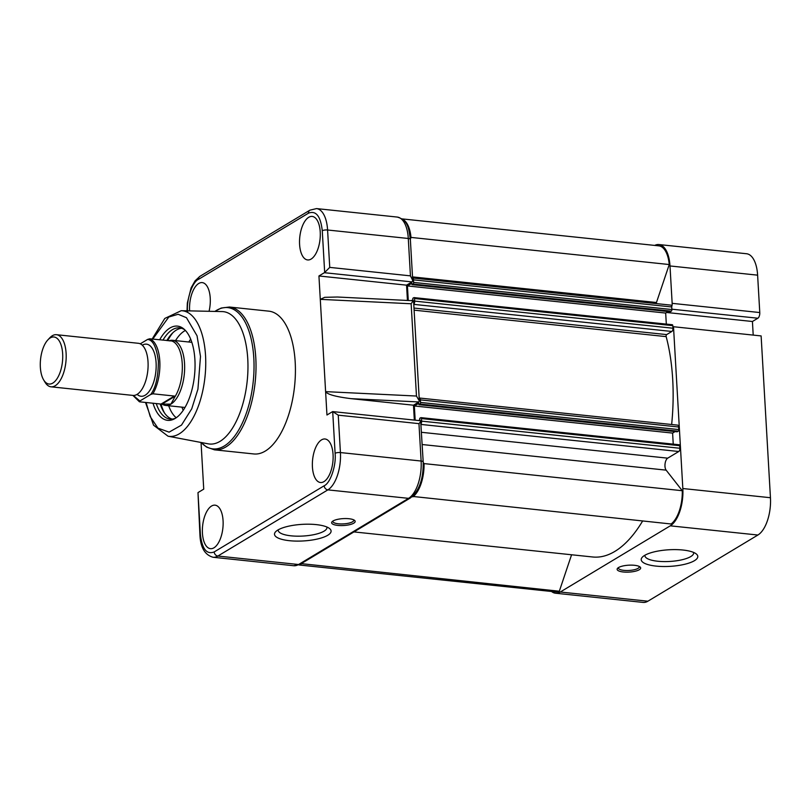 <?xml version="1.0" encoding="UTF-8"?>
<svg xmlns="http://www.w3.org/2000/svg" width="811" height="811" viewBox="0 0 811 811"><rect width="100%" height="100%" fill="white"/><g stroke="black" fill="none" stroke-linecap="round" stroke-linejoin="round"><path stroke-width="1.22" d="M682.872 550.02A28.334 8.313 -3.3 0 1 696.294 553.964A28.334 8.313 -3.3 0 1 687.819 563.442A28.334 8.313 -3.3 0 1 656.14 566.108A28.334 8.313 -3.3 0 1 642.434 557.066A28.334 8.313 -3.3 0 1 682.872 550.02M644.958 555.221A24.411 7.157 176.7 0 0 644.927 555.717A24.411 7.157 176.7 0 0 657.782 561.242A24.411 7.157 176.7 0 0 693.658 552.909A24.411 7.157 176.7 0 0 693.577 552.413M634.466 565.297A11.79 3.457 -3.3 0 1 640.041 566.94A11.79 3.457 -3.3 0 1 636.523 570.883A11.79 3.457 -3.3 0 1 623.335 571.988A11.79 3.457 -3.3 0 1 617.637 568.227A11.79 3.457 -3.3 0 1 634.466 565.297M618.418 567.619A10.482 3.072 176.7 0 0 618.367 567.994A10.482 3.072 176.7 0 0 623.882 570.366A10.482 3.072 176.7 0 0 639.291 566.788A10.482 3.072 176.7 0 0 639.19 566.423M671.711 306.791A4.582 2.139 -84 0 0 672.157 303.344L669.998 265.957A30.129 14.04 -84 0 0 658.927 244.547A30.129 14.04 -84 0 0 654.72 245.419M672.157 303.344L759.775 312.549L757.616 275.162L669.998 265.957M551.541 591.483A30.129 14.04 -84 0 0 555.474 593.216A30.129 14.04 -84 0 0 560.279 592.01L647.898 601.204L757.9 535.027L670.271 525.832A30.129 14.04 -84 0 0 682.832 488.526L673.505 326.732L761.123 335.926L770.45 497.721A30.129 14.04 96 0 1 757.9 535.027M560.279 592.01L670.271 525.832M658.927 244.547L746.556 253.742A30.129 14.04 96 0 1 757.616 275.162M759.775 312.549A4.582 2.139 96 0 1 757.859 318.226L752.426 321.501L753.206 335.095M647.898 601.204A30.129 14.04 96 0 1 643.093 602.411L555.474 593.216M672.887 327.097L673.505 326.732M752.426 321.501L666.632 312.488M318.936 275.973L406.554 285.168L411.988 281.904A4.582 2.139 -84 0 0 412.302 281.67L412.718 280.373L410.447 275.862L408.288 238.475L327.583 230A3.933 1.156 176.7 0 0 322.271 230.75L324.674 272.466A4.582 2.139 96 0 1 324.37 272.699L318.936 275.973L325.606 391.632C327.36 394.44 335.866 396.782 351.112 398.657L413.478 405.206L418.881 401.952L419.338 400.918L416.469 396.042L411.147 303.77L413.073 300.911M211.549 506.044A21.877 10.188 -84 0 0 202.375 529.583A21.877 10.188 -84 0 0 210.515 548.682A21.877 10.188 -84 0 0 213.962 547.8A21.877 10.188 -84 0 0 223.126 524.362A21.877 10.188 -84 0 0 215.087 505.172A21.877 10.188 -84 0 0 211.549 506.044M321.541 439.866A21.877 10.188 -84 0 0 312.367 463.405A21.877 10.188 -84 0 0 320.507 482.515A21.877 10.188 -84 0 0 323.954 481.633A21.877 10.188 -84 0 0 333.118 458.185A21.877 10.188 -84 0 0 325.079 438.994A21.877 10.188 -84 0 0 321.541 439.866M209.056 311.292A21.877 10.188 -84 0 0 202.253 282.613A21.877 10.188 -84 0 0 198.715 283.485A21.877 10.188 -84 0 0 189.622 310.877M308.707 217.307A21.877 10.188 -84 0 0 299.533 240.847A21.877 10.188 -84 0 0 307.673 259.946A21.877 10.188 -84 0 0 311.12 259.064A21.877 10.188 -84 0 0 320.284 235.626A21.877 10.188 -84 0 0 312.245 216.436A21.877 10.188 -84 0 0 308.707 217.307M214.439 449.821L253.833 453.957A71.794 33.444 -84 0 0 295.194 362.182A71.794 33.444 -84 0 0 268.836 311.16L229.432 307.024A71.794 33.444 96 0 1 255.8 358.046A71.794 33.444 96 0 1 214.439 449.821L206.612 447.104L201.098 442.492M222.123 311.576A66.553 31 96 0 1 247.76 358.949A66.553 31 96 0 1 220.034 441.346A66.553 31 96 0 1 208.224 443.84L168.039 436.206A63.146 29.419 96 0 0 179.241 433.844A63.146 29.419 96 0 0 205.548 355.644A63.146 29.419 96 0 0 181.218 310.694L222.123 311.576M153.005 403.229A47.362 22.059 -84 0 0 174.517 418.811A47.362 22.059 -84 0 0 194.904 359.79A47.362 22.059 -84 0 0 183.945 329.053A47.362 22.059 -84 0 0 159.655 339.829M156.27 403.574A45.852 21.36 -84 0 0 170.077 419.074A45.852 21.36 -84 0 0 175.642 418.141M160.183 403.979A45.852 21.36 -84 0 0 172.054 419.084M289.426 540.694A28.334 8.313 -3.3 0 1 275.72 531.661A28.334 8.313 -3.3 0 1 316.158 524.605A28.334 8.313 -3.3 0 1 329.58 528.549A28.334 8.313 -3.3 0 1 321.105 538.038A28.334 8.313 -3.3 0 1 289.426 540.694M278.244 529.806A24.411 7.157 176.7 0 0 278.214 530.303A24.411 7.157 176.7 0 0 291.068 535.828A24.411 7.157 176.7 0 0 326.945 527.495A24.411 7.157 176.7 0 0 326.863 527.008M337.842 525.416A11.79 3.457 -3.3 0 1 332.145 521.655A11.79 3.457 -3.3 0 1 348.963 518.726A11.79 3.457 -3.3 0 1 354.549 520.368A11.79 3.457 -3.3 0 1 351.021 524.312A11.79 3.457 -3.3 0 1 337.842 525.416M332.926 521.037A10.482 3.072 176.7 0 0 332.875 521.422A10.482 3.072 176.7 0 0 338.39 523.794A10.482 3.072 176.7 0 0 353.799 520.216A10.482 3.072 176.7 0 0 353.697 519.841M324.674 272.466L329.742 267.387L327.583 230A30.129 14.04 -84 0 0 316.523 208.589L309.903 210.181A3.933 3.285 59 0 0 308.474 213.181C316.016 210.282 320.619 216.142 322.271 230.75M293.764 565.733A30.129 14.04 -84 0 0 298.57 564.517A3.933 3.285 -121 0 0 300.384 564.142L293.764 565.733L213.06 557.258C204.869 554.957 200.489 547.516 199.932 534.946A3.933 1.156 -3.3 0 1 200.398 534.358L197.985 492.642A4.582 2.139 96 0 1 198.3 492.409L203.733 489.145L201.047 442.482M197.985 492.642L199.932 534.946M418.881 401.952L351.112 398.657M416.469 396.042L325.606 391.632L326.955 415.009L332.388 411.735A4.582 2.139 96 0 1 332.703 411.593L335.105 453.308C336.372 465.352 330.371 483.194 324.187 485.759L214.195 551.926C206.653 554.825 202.051 548.966 200.398 534.358M413.478 405.206L414.33 420.078M423.19 461.925C423.524 478.885 419.257 490.898 410.376 497.964A3.933 3.285 -121 0 1 408.572 498.349L298.57 564.517L217.865 556.042L327.867 489.874A30.129 14.04 -84 0 0 340.417 452.558L338.258 415.171L332.703 411.593L420.656 420.747L423.19 461.925A3.933 1.156 176.7 0 0 421.122 461.033L340.417 452.558A3.933 1.156 176.7 0 0 335.105 453.308M324.187 485.759A3.933 3.285 -121 0 0 327.867 489.874L408.572 498.349A30.129 14.04 -84 0 0 421.122 461.033L418.963 423.646C420.706 421.74 421.162 420.787 420.321 420.797M184.908 329.945A45.852 21.36 -84 0 0 179.657 327.877A45.852 21.36 -84 0 0 162.93 340.174M181.593 328.273A45.852 21.36 -84 0 0 166.843 340.579M406.554 285.168L407.436 300.425M419.338 400.918L413.559 300.759L337.457 297.019L324.704 297.323L320.284 299.35L411.147 303.77M168.688 405.753A45.852 21.36 -84 0 0 176.23 417.746M183.205 410.315A45.852 21.36 96 0 1 181.948 407.152M169.935 340.488A32.754 15.257 96 0 1 170.188 340.427A32.754 15.257 96 0 1 172.52 340.296A32.754 15.257 96 0 1 184.553 363.571A32.754 15.257 96 0 1 170.908 404.131L161.024 404.071A49.258 22.941 -84 0 0 164.471 412.941M172.905 332.713A49.258 22.941 -84 0 0 167.715 340.671M185.405 330.452A45.852 21.36 -84 0 0 175.531 340.61M188.781 342.009A45.852 21.36 96 0 1 190.676 339.17M139.411 401.78L132.933 395.413A26.205 12.206 -84 0 0 137.11 394.369A26.205 12.206 -84 0 0 145.281 382.204A26.205 12.206 -84 0 0 147.744 358.786A26.205 12.206 -84 0 0 138.407 343.296L56.486 334.7A26.205 12.206 96 0 1 66.178 357.631A26.205 12.206 96 0 1 55.189 385.762A26.205 12.206 96 0 1 51.012 386.817A26.205 12.206 96 0 1 45.031 382.234L43.642 379.913A23.651 11.019 96 0 1 47.839 339.921A23.651 11.019 96 0 1 50.201 337.944A23.651 11.019 96 0 1 62.66 353.809A23.651 11.019 96 0 1 52.806 383.086A23.651 11.019 96 0 1 43.642 379.913M137.12 394.359A26.205 12.206 -84 0 0 145.179 395.21A26.205 12.206 -84 0 0 156.097 362.77A26.205 12.206 -84 0 0 142.3 345.202A26.205 12.206 -84 0 0 142.28 345.202M47.839 339.921L49.684 337.934A26.205 12.206 96 0 1 52.309 335.744A26.205 12.206 96 0 1 56.486 334.7M168.891 340.802L171.506 340.934A32.095 14.953 96 0 1 182.232 363.551A32.095 14.953 96 0 1 174.74 397.126L170.908 404.131A32.754 15.257 96 0 1 165.677 405.439A32.754 15.257 96 0 1 163.427 404.831L162.2 404.273M140.283 343.823L147.602 339.424C152.995 339.921 156.584 347.25 158.378 361.392C158.287 376.679 155.753 387.699 150.775 394.44L152.904 393.801L174.355 396.052L174.74 397.126M174.355 396.052L161.024 404.071L139.583 401.82L139.877 400.989L150.775 394.44M171.506 340.934L149.741 338.785L147.602 339.424M139.583 401.82L139.877 400.989L133.278 395.444M161.855 404.192L174.923 396.326M656.17 303.578A6.549 3.051 96 0 1 656.464 302.513L669.247 264.538L410.995 237.42A28.821 13.422 -84 0 0 402.499 219.254M669.247 264.538A28.821 13.422 -84 0 0 658.796 245.845L401.992 218.879M316.523 208.589L397.228 217.064A30.129 14.04 -84 0 1 408.288 238.475A3.933 1.156 -3.3 0 1 410.356 239.367L410.995 237.42M412.586 277.991L670.758 305.108A2.615 1.216 -84 0 1 671.721 306.964L671.873 309.528A1.308 0.608 -84 0 1 671.326 311.15L670.271 311.789L412.029 284.661L413.073 284.032A1.308 0.608 -84 0 0 413.62 282.41L413.468 279.846A2.615 1.216 -84 0 0 412.586 278.001M666.318 324.096L665.679 313.066L407.426 285.938L411.937 283.221L412.029 284.661M665.679 313.066L668.173 311.566M408.268 300.465L407.426 285.938M413.762 304.226A2.615 1.216 -84 0 0 414.695 301.104L414.553 298.539A1.308 0.608 -84 0 0 414.066 297.607A1.308 0.608 -84 0 0 413.863 297.657L412.809 298.296L412.89 299.735L411.42 300.617M671.65 424.508A138.863 64.687 -84 0 0 666.166 336.626A1.308 0.608 96 0 1 666.652 334.598L671.853 331.466A2.615 1.216 -84 0 0 672.948 328.222L672.795 325.657A1.308 0.608 -84 0 0 672.319 324.735A1.308 0.608 -84 0 0 672.106 324.785M419.429 398.019L677.682 425.136A2.615 1.216 -84 0 1 678.645 427.002L678.787 429.566A1.308 0.608 -84 0 1 678.249 431.188L677.195 431.817L418.942 404.699L419.997 404.06A1.308 0.608 -84 0 0 420.544 402.438L420.392 399.884A2.615 1.216 -84 0 0 419.429 398.019A2.615 1.216 -84 0 0 419.175 398.049M673.242 444.134L672.603 433.094L414.35 405.976L418.861 403.26L418.942 404.699M672.603 433.094L675.087 431.594M415.171 420.169L414.35 405.976M421 423.889A2.615 1.216 -84 0 0 421.619 421.132L421.467 418.567A1.308 0.608 -84 0 0 420.99 417.645A1.308 0.608 -84 0 0 420.777 417.695L419.733 418.324L419.814 419.763L418.547 420.524M412.495 496.413L671.092 523.987A28.821 13.422 -84 0 0 682.284 490.716L666.135 470.147A6.549 3.051 96 0 1 665.071 463.74A6.549 3.051 96 0 1 667.706 458.164L678.777 451.504A2.615 1.216 -84 0 0 679.871 448.26L679.719 445.695A1.308 0.608 -84 0 0 679.243 444.763A1.308 0.608 -84 0 0 679.03 444.813M682.284 490.716L424.041 463.598L423.22 462.564M412.84 496.859A28.821 13.422 -84 0 0 424.041 463.598M353.951 531.915L592.699 556.985A138.863 64.687 -84 0 0 642.626 520.997M298.803 564.943L555.616 591.908A28.821 13.422 -84 0 0 559.316 591.229L301.226 563.635M559.316 591.229L571.583 554.765M299.391 564.679A28.821 13.422 -84 0 0 301.063 564.111M682.832 488.526L770.45 497.721M757.859 318.226L671.853 309.194M214.925 311.414A71.023 33.079 96 0 1 253.813 358.087A71.023 33.079 96 0 1 237.694 431.675A71.023 33.079 96 0 1 201.158 442.502M152.762 339.099L168.81 317.01L178.146 314.273L186.459 317.709L197.043 335.784L200.499 356.424L197.935 389.148L191.72 408.845L181.482 425.116L169.094 432.141L157.922 428.127L150.217 416.59L146.102 402.499M410.447 275.862L329.742 267.387M411.988 281.904L324.37 272.699M309.903 210.181L199.911 276.348A3.933 3.285 59 0 0 198.482 279.359L308.474 213.181M187.564 311.799C186.297 299.756 192.298 281.914 198.482 279.359M213.06 557.258A30.129 14.04 -84 0 0 217.865 556.042A3.933 3.285 -121 0 1 214.195 551.926M418.963 423.646L338.258 415.171M149.741 338.785A32.095 14.953 96 0 1 159.797 361.199A32.095 14.953 96 0 1 152.904 393.801M656.464 302.513L412.525 276.896M671.721 306.964L413.468 279.846M671.873 309.528L413.62 282.41M671.326 311.15L413.073 284.032M672.795 325.657L414.553 298.539M672.948 328.222L414.695 301.104M671.853 331.466L413.772 304.368M666.652 334.598L413.985 308.058M666.166 336.626L414.107 310.157M678.645 427.002L420.392 399.884M678.787 429.566L420.544 402.438M678.249 431.188L419.997 404.06M679.719 445.695L421.467 418.567M679.871 448.26L421.619 421.132M678.777 451.504L421.031 424.437M667.706 458.164L421.487 432.304M666.135 470.147L422.186 444.529M145.493 402.438L153.583 425.217L168.039 436.206M397.228 217.064C408.247 220.166 408.764 228.641 410.356 239.367L412.718 280.373M199.911 276.348L195.106 280.799L191.132 287.783L187.341 302.99L187.027 310.816M181.218 310.694L164.795 318.439L152.154 339.039M229.432 307.024L221.21 308.048L214.864 311.414M300.384 564.142L410.376 497.964M191.832 342.323L172.52 340.296M184.989 407.467L165.677 405.439M132.933 395.413L51.012 386.817M672.319 324.735L414.066 297.607M679.243 444.763L420.99 417.645"/></g></svg>
